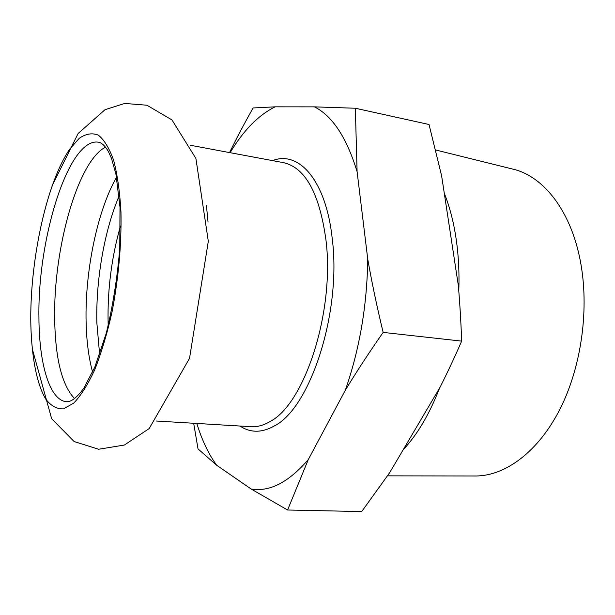 <?xml version="1.0" encoding="UTF-8"?>
<svg xmlns="http://www.w3.org/2000/svg" width="615" height="615" viewBox="0 0 615 615"><rect width="100%" height="100%" fill="white"/><g stroke="black" fill="none" stroke-linecap="round" stroke-linejoin="round"><path stroke-width="0.92" d="M206.448 205.687L208.047 222.1M74.646 398.681C61.938 385.274 55.281 358.614 54.681 318.701C53.367 249.044 77.605 161.23 105.572 147.123M92.604 372.121C88.691 357.83 86.523 341.087 86.1 321.883C84.885 271.4 97.239 210.953 116.558 177.243M119.156 195.908C104.342 230.502 95.74 280.325 96.87 322.975L99.638 354.64M383.137 332.4C376.78 305.947 371.652 281.539 367.755 259.169L357.1 171.685L355.339 108.24L429.032 124.499L441.647 176.005L458.275 285.068C459.805 302.472 460.935 321.161 461.673 341.125C454.393 357.722 447.205 373.067 440.109 387.15L389.572 472.835L361.705 511.565L287.589 510.004L308.307 459.536L345.299 390.256C355.977 372.598 368.585 353.31 383.137 332.4L461.673 341.125M355.339 108.24L314.48 106.864L275.143 106.833L253.111 107.956C244.155 123.846 236.306 138.721 229.549 152.582M193.687 423.258L198.03 448.919L216.695 465.271L251.12 488.994L287.589 510.004M275.143 106.833C258.508 115.067 243.502 130.349 230.11 152.681M196.823 423.451C201.897 440.056 208.523 453.993 216.695 465.271M357.1 171.685C346.714 137.645 332.507 116.035 314.48 106.864M251.12 488.994C269.593 492.138 288.658 482.314 308.307 459.536M345.299 390.256C359.591 349.235 367.07 305.54 367.755 259.169M512.326 168.987L513.748 169.34C543.491 176.62 570.551 210.43 580.168 260.13C589.601 307.754 581.675 366.225 560.073 408.952C538.386 451.679 505.63 475.749 476.056 475.987L474.588 475.987M403.132 449.842C417.393 434.559 429.539 413.972 439.564 388.08M458.782 291.064C459.459 272.184 458.49 254.21 455.869 237.144C453.316 220.8 449.442 206.14 444.261 193.148M30.75 318.962C30.627 257.039 46.886 182.801 69.48 149.445L79.22 138.337C85.831 133.732 92.219 132.686 98.392 135.185C104.289 139.874 109.385 148.307 113.698 160.5C117.404 174.752 119.825 191.895 120.971 211.944C121.586 244.516 118.572 278.003 111.945 312.412C107.033 333.983 101.29 353.118 94.71 369.807C87.853 384.583 80.857 395.683 73.723 403.117L63.453 408.875C56.949 409.16 51.114 406 45.948 399.389C36.308 383.614 31.073 353.979 30.75 318.962M239.95 426.026C250.42 432.983 261.905 432.945 274.398 425.918C310.206 408.083 341.64 312.382 332.261 238.889C326.104 180.356 298.875 150.16 272.576 160.623M190.204 145.225L283.615 162.691C305.401 167.664 319.523 193.479 325.981 240.15C334.868 311.29 304.686 403.878 270.185 421.46C263.666 425.334 257.324 427.079 251.158 426.702L156.302 421.021M108.217 325.704L108.117 322.96C107.402 289.919 111.515 257.616 120.463 226.059M38.93 317.109C37.553 237.959 69.003 136.553 98.708 142.25C101.982 142.964 105.219 146.07 108.417 151.567L111.492 158.409L115.935 174.137L119.994 207.286L119.779 248.176C117.35 277.819 112.837 306.193 106.249 333.292L94.748 367.278L83.948 387.942C77.236 397.267 71.525 401.864 66.804 401.749C49.584 400.726 38.999 363.673 38.93 317.109M52.06 185.822L78.143 133.47L105.065 109.67L124.714 103.435L146.954 105.242L171.946 119.917L195.901 158.462L208.316 241.303L189.535 358.33L149.184 428.57L124.376 445.037L98.623 449.257L74.108 441.532L51.66 418.738L32.103 348.19M513.748 169.34L435.597 149.96M476.056 475.987L387.504 475.849"/></g></svg>
